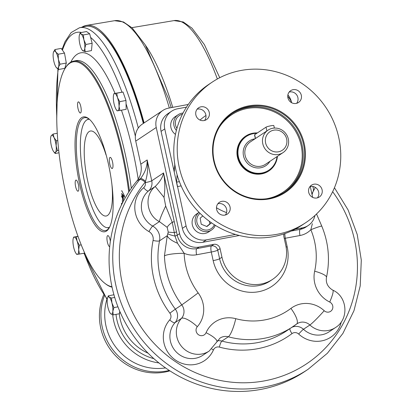 <?xml version="1.0" encoding="UTF-8"?>
<svg xmlns="http://www.w3.org/2000/svg" width="412" height="412" viewBox="0 0 412 412"><rect width="100%" height="100%" fill="white"/><g stroke="black" fill="none" stroke-linecap="round" stroke-linejoin="round"><path stroke-width="0.62" d="M245.84 136.805A20.26 19.338 56.4 0 0 239.099 160.943A20.26 19.338 56.4 0 0 261.383 173.334A20.26 19.338 56.4 0 0 268.279 170.537M240.974 70.473A84.409 80.587 56.4 0 0 212.237 82.106A84.409 80.587 56.4 0 0 191.884 197.018A84.409 80.587 56.4 0 0 305.73 222.676A84.409 80.587 56.4 0 0 333.813 122.086A84.409 80.587 56.4 0 0 240.974 70.473M212.237 82.106L208.807 84.388A84.409 80.587 56.4 0 0 174.271 160.253L174.76 164.738L174.286 171.706M177.103 175.213L177.871 177.469L177.103 174.734A84.409 80.587 56.4 0 1 174.796 164.249L174.364 161.499M177.871 177.469L178.303 178.602A84.409 80.587 56.4 0 0 264.519 237.739L268.423 237.374A84.409 80.587 56.4 0 0 278.636 235.473L282.385 234.413A84.409 80.587 56.4 0 0 302.3 224.957L305.73 222.676M177.078 175.193L176.604 182.166L186.08 225.905A17.556 16.763 56.4 0 0 206.417 239.856L235.504 234.438M225.374 214.992A7.092 6.767 56.4 0 0 225.704 206.989A7.092 6.767 56.4 0 0 218.406 203.626A7.092 6.767 56.4 0 0 217.897 203.744M186.487 107.13L177.598 108.783A17.556 16.763 56.4 0 0 171.624 111.204A17.556 16.763 56.4 0 0 164.754 128.91L177.433 186.585L181.125 185.894M204.589 120.453A7.092 6.767 56.4 0 0 204.918 112.455A7.092 6.767 56.4 0 0 197.621 109.092A7.092 6.767 56.4 0 0 197.111 109.206M291.675 102.743A17.556 16.763 56.4 0 0 287.751 96.46M296.645 103.319A7.092 6.767 56.4 0 0 296.97 95.316A7.092 6.767 56.4 0 0 289.677 91.953A7.092 6.767 56.4 0 0 289.162 92.072M312.662 197.379L310.277 186.528M171.624 111.204L167.942 113.65A17.556 16.763 56.4 0 0 161.071 131.361L182.398 228.351A17.556 16.763 56.4 0 0 202.735 242.302L239.326 235.494M317.431 197.853A7.092 6.767 56.4 0 0 317.755 189.855A7.092 6.767 56.4 0 0 310.463 186.492A7.092 6.767 56.4 0 0 309.948 186.605M174.297 171.68L173.4 168.235L174.544 168.019M266.646 198.738A46.458 44.352 56.4 0 0 301.187 145.642A46.458 44.352 56.4 0 0 247.313 108.469A46.458 44.352 56.4 0 0 219.205 127.406M257.351 132.937A20.935 19.987 56.4 0 0 252.762 133.241A20.935 19.987 56.4 0 0 237.085 155.092A20.935 19.987 56.4 0 0 257.474 174.199A20.935 19.987 56.4 0 0 277.42 156.349M284.295 192.316A47.272 45.129 56.4 0 0 299.158 136.058A47.272 45.129 56.4 0 0 247.339 107.553A47.272 45.129 56.4 0 0 231.951 113.614M248.73 106.626A47.272 45.129 56.4 0 0 232.641 113.145A47.272 45.129 56.4 0 0 221.239 177.495A47.272 45.129 56.4 0 0 284.996 191.863A47.272 45.129 56.4 0 0 300.719 135.533A47.272 45.129 56.4 0 0 248.73 106.626M248.755 105.858A47.947 45.773 56.4 0 0 224.859 182.959A47.947 45.773 56.4 0 0 303.34 168.353A47.947 45.773 56.4 0 0 248.755 105.858M201.051 106.811A7.092 6.767 56.4 0 0 198.636 107.79A7.092 6.767 56.4 0 0 196.926 117.441A7.092 6.767 56.4 0 0 206.489 119.593A7.092 6.767 56.4 0 0 208.848 111.147A7.092 6.767 56.4 0 0 201.051 106.811M216.65 209.476A7.092 6.767 56.4 0 0 227.275 214.132A7.092 6.767 56.4 0 0 229.633 205.681A7.092 6.767 56.4 0 0 221.836 201.344A7.092 6.767 56.4 0 0 219.421 202.323A7.092 6.767 56.4 0 0 216.65 209.476M316.916 197.971A7.092 6.767 56.4 0 0 319.331 196.993A7.092 6.767 56.4 0 0 321.69 188.547A7.092 6.767 56.4 0 0 313.892 184.21A7.092 6.767 56.4 0 0 311.477 185.189A7.092 6.767 56.4 0 0 309.118 193.635A7.092 6.767 56.4 0 0 316.916 197.971M301.316 95.306A7.092 6.767 56.4 0 0 293.107 89.672A7.092 6.767 56.4 0 0 290.692 90.65A7.092 6.767 56.4 0 0 288.982 100.301A7.092 6.767 56.4 0 0 298.546 102.459A7.092 6.767 56.4 0 0 301.316 95.306M182.403 114.304A9.455 9.028 56.4 0 0 176.928 128.379M183.046 113.053A10.805 10.315 56.4 0 0 178.18 114.691A10.805 10.315 56.4 0 0 173.864 125.14A10.805 10.315 56.4 0 0 176.367 130.455M178.18 114.691L175.172 116.694A10.805 10.315 56.4 0 0 170.851 127.143A10.805 10.315 56.4 0 0 175.466 134.379M200.057 213.349A9.455 9.028 56.4 0 0 200.448 228.032A9.455 9.028 56.4 0 0 214.353 224.731M209.399 221.332L209.852 223.891L211.474 222.815L206.917 226.554L201.226 224.231L200.15 218.139L202.817 215.95M199.073 212.365A10.805 10.315 56.4 0 0 196.019 224.967A10.805 10.315 56.4 0 0 207.432 231.559A10.805 10.315 56.4 0 0 211.547 229.999A10.805 10.315 56.4 0 0 215.301 225.328M199.058 212.355L196.565 214.008A10.805 10.315 56.4 0 0 192.883 226.672A10.805 10.315 56.4 0 0 204.419 233.563A10.805 10.315 56.4 0 0 208.534 232.002L211.547 229.999M209.852 223.891L206.706 226.466M85.866 44.47L84.784 48.266A8.781 2.421 -100.5 0 1 82.874 50.81A8.781 2.421 79.5 0 1 82.189 50.094A8.781 2.421 79.5 0 1 80.062 44.929A8.781 2.421 79.5 0 1 79.166 36.503A8.781 2.421 79.5 0 1 79.398 35.113A8.781 2.421 79.5 0 1 81.076 33.959L83.394 34.938L83.888 39.84L85.866 44.47L92.144 43.301L91.464 50.614L85.186 51.783L82.343 50.3M79.398 35.113L80.242 32.713L81.076 33.959A8.781 2.421 79.5 0 1 83.888 39.84A8.781 2.421 79.5 0 1 84.784 48.266L85.186 51.783M80.242 32.713L86.525 31.544L89.672 33.769L92.144 43.301M83.394 34.938L89.672 33.769M119.701 101.651L119.053 106.198L119.887 110.473L126.165 109.304L125.979 100.482L119.701 101.651L117.482 97.567L116.74 93.2L123.023 92.031L125.979 100.482M119.887 110.473L117.116 110.843L116.4 109.87A8.781 2.421 -100.5 0 0 117.76 110.792A8.781 2.421 79.5 0 0 119.053 106.198A8.781 2.421 79.5 0 0 117.482 97.567A8.781 2.421 79.5 0 0 114.613 93.524L116.74 93.2M116.4 109.87A8.781 2.421 -100.5 0 1 114.891 106.754A8.781 2.421 79.5 0 1 113.321 98.118A8.781 2.421 79.5 0 1 113.609 94.889L113.97 93.57L123.023 92.031M113.97 93.57L114.613 93.524A8.781 2.421 79.5 0 0 113.609 94.889M108.294 295.826L109.129 297.073A8.781 2.421 -100.5 0 0 107.45 298.226L108.294 295.826L113.944 294.771M111.446 298.051L111.94 302.954A8.781 2.421 79.5 0 0 109.129 297.073L111.446 298.051L114.721 297.438M113.918 307.584L112.837 311.379A8.781 2.421 79.5 0 0 111.94 302.954L113.918 307.584L117.956 306.832M113.238 314.897L110.926 313.923A8.781 2.421 79.5 0 1 110.241 313.208L110.926 313.923A8.781 2.421 79.5 0 0 112.837 311.379L113.238 314.897L119.516 313.728L119.748 311.24M110.241 313.208A8.781 2.421 79.5 0 1 108.114 308.042A8.781 2.421 79.5 0 1 107.218 299.617A8.781 2.421 -100.5 0 1 107.45 298.226M53.133 134.039L54.013 137.572L56.377 140.827L56.156 145.827L57.412 150.555L55.569 152.162A8.781 2.421 79.5 0 1 53.637 151.611A8.781 2.421 79.5 0 1 52.839 150.236A8.781 2.421 79.5 0 1 50.702 141.975A8.781 2.421 79.5 0 1 50.851 136.63L51.289 135.641L53.133 134.039L57.242 133.272M56.377 140.827L57.762 140.569M57.412 150.555L58.7 150.313M50.851 136.63A8.781 2.421 79.5 0 1 51.289 135.641A8.781 2.421 79.5 0 1 54.013 137.572A8.781 2.421 -100.5 0 1 56.156 145.827A8.781 2.421 79.5 0 1 55.569 152.162L55.203 153.491L58.978 152.79M55.203 153.491L53.637 151.611M58.216 54.235L58.38 59.359A8.781 2.421 79.5 0 0 55.816 52.036A8.781 2.421 79.5 0 0 53.416 52.355L54.904 49.564L55.816 52.036L58.216 54.235L64.493 53.066L66.306 63.036L64.813 68.34L58.535 69.51L56.14 67.316A8.781 2.421 79.5 0 1 53.575 59.992A8.781 2.421 79.5 0 1 53.4 52.406A8.781 2.421 79.5 0 1 53.416 52.355L53.4 52.406M60.028 64.205L58.54 66.996A8.781 2.421 -100.5 0 0 58.38 59.359L60.028 64.205L66.306 63.036M56.192 67.388A8.781 2.421 79.5 0 1 56.14 67.316L56.192 67.388A8.781 2.421 79.5 0 0 58.54 66.996L58.535 69.51M54.904 49.564L61.182 48.395L64.493 53.066M73.599 237.137L76.369 236.766L77.106 241.133L79.331 245.217L78.682 249.765L79.516 254.039L77.384 254.358A8.781 2.421 79.5 0 1 76.029 253.437A8.781 2.421 79.5 0 1 74.52 250.321A8.781 2.421 79.5 0 1 72.95 241.684A8.781 2.421 79.5 0 1 73.238 238.455L73.599 237.137L78.017 236.313M76.369 236.766L78.069 236.452M79.331 245.217L81.257 244.862M79.516 254.039L84.743 253.066M73.238 238.455A8.781 2.421 79.5 0 1 74.242 237.091A8.781 2.421 -100.5 0 1 77.106 241.133A8.781 2.421 79.5 0 1 78.682 249.765A8.781 2.421 79.5 0 1 77.384 254.358L76.74 254.405L76.029 253.437M255.347 138.587L254.534 134.884A4.053 0.453 -12.4 0 1 254.662 134.724L266.039 127.159A4.053 0.453 -12.4 0 1 270.329 125.887A4.053 0.453 -12.4 0 1 273.826 125.578L274.371 128.065M169.909 370.862A55.373 52.865 -123.6 0 1 113.578 353.553A55.373 52.865 -123.6 0 1 103.7 294.791M105.956 325.81A52.669 50.285 -123.6 0 1 106.878 299.421A52.669 50.285 -123.6 0 0 165.542 367.906A52.669 50.285 -123.6 0 1 105.956 325.81M169.255 370.434A55.373 52.865 -123.6 0 1 102.243 327.056A55.373 52.865 -123.6 0 1 104.391 295.842M109.705 246.711A5.655 1.56 79.5 0 1 107.213 241.231A5.655 1.56 79.5 0 1 107.748 235.587A5.655 1.56 79.5 0 1 110.38 241.221M78.229 191.137A5.655 1.56 79.5 0 1 78.053 191.209A5.655 1.56 79.5 0 1 75.489 185.936A5.655 1.56 79.5 0 1 75.983 180.09A5.655 1.56 79.5 0 1 78.491 185.04A5.655 1.56 79.5 0 1 78.229 191.137M80.597 112.94A5.655 1.56 79.5 0 1 80.422 113.012A5.655 1.56 79.5 0 1 77.858 107.738A5.655 1.56 79.5 0 1 78.352 101.893A5.655 1.56 79.5 0 1 80.86 106.842A5.655 1.56 79.5 0 1 80.597 112.94M112.358 168.436A5.655 1.56 79.5 0 1 112.188 168.508A5.655 1.56 79.5 0 1 109.618 163.234A5.655 1.56 79.5 0 1 110.117 157.384A5.655 1.56 79.5 0 1 112.62 162.338A5.655 1.56 79.5 0 1 112.358 168.436M122.452 203.162L122.354 199.743L122.452 203.162M124.475 195.921L121.731 190.617L124.475 195.921M111.956 286.716A114.309 31.508 79.5 0 1 104.864 283.322A114.309 31.508 79.5 0 1 63.108 180.065A114.309 31.508 79.5 0 1 64.911 68.701A114.309 31.508 79.5 0 1 122.41 155.458A114.309 31.508 79.5 0 1 128.745 192.09M108.557 164.671A58.411 16.099 79.5 0 1 108.866 228.464A58.411 16.099 79.5 0 1 78.259 177.242A58.411 16.099 79.5 0 1 88.384 118.44A58.411 16.099 79.5 0 1 108.557 164.671M123.559 200.881L121.555 196.138L121.571 195.762L123.152 197.569L121.638 193.542L124.46 196.756L124.445 197.255L122.163 194.696L123.518 198.502L122.086 196.838L123.688 200.639M121.468 204.985L121.525 203.209L122.127 203.652M104.864 283.322L105.57 283.868A115.01 31.698 -100.5 0 0 112.049 287.164M129.456 191.003A115.01 31.698 -100.5 0 0 123.219 155.226A115.01 31.698 -100.5 0 0 73.367 61.177A115.01 31.698 -100.5 0 0 65.369 67.934L64.911 68.701M138.314 127.998A146.734 40.443 -100.5 0 0 79.465 27.774L85.299 26.466A146.95 40.505 79.5 0 1 97.778 29.983A146.95 40.505 79.5 0 1 143.33 123.435M97.778 29.983L98.478 30.488A146.301 40.325 79.5 0 1 143.737 123.167M109.211 227.882A57.397 15.821 79.5 0 1 105.549 230.55A57.397 15.821 79.5 0 1 80.819 183.577A57.397 15.821 79.5 0 1 84.537 117.693A57.397 15.821 79.5 0 1 88.915 118.862M121.978 191.05L121.715 191.101M121.854 196.081L121.555 196.138M121.947 193.892L121.622 193.954M122.58 194.618L122.163 194.696M122.457 196.771L122.086 196.838M121.962 203.976L121.658 203.796L121.586 204.743M188.269 104.468L168.585 108.129A16.882 16.12 56.4 0 0 162.838 110.457A16.882 16.12 56.4 0 0 156.236 127.483L179.575 233.655A16.882 16.12 56.4 0 0 199.135 247.066L213.813 244.337L211.469 245.892A5.402 1.488 -100.5 0 0 211.284 252.026L213.169 260.611A39.166 37.394 -123.6 0 0 258.54 291.732A39.166 37.394 -123.6 0 0 287.195 246.829L285.31 238.244L299.988 235.515A22.284 21.275 -123.6 0 0 310.849 229.726L312.363 223.706M284.028 233.887A5.402 5.155 56.4 0 0 283.883 236.751L285.774 245.336A33.763 32.234 56.4 0 1 272.564 279.387A33.763 32.234 56.4 0 1 221.955 257.212L220.07 248.627A5.402 5.155 56.4 0 0 213.813 244.337M295.09 229.206L302.516 227.821A16.882 16.12 56.4 0 0 308.264 225.493A16.882 16.12 56.4 0 0 314.933 215.491M291.547 102.403L291.526 102.3A16.882 16.12 56.4 0 0 287.89 94.863M156.236 127.483L135.739 141.115L140.806 164.167A20.26 19.338 -123.6 0 1 136.892 180.981A128.302 122.488 -123.6 0 0 142.289 346.986A128.302 122.488 -123.6 0 0 304.422 371.737L308.104 369.286A128.302 122.488 -123.6 0 1 146.415 345.04A128.302 122.488 -123.6 0 1 139.761 179.529L140.585 178.525C145.127 172.499 147.321 166.304 147.166 159.938L140.806 164.167M135.739 141.115A16.882 16.12 -123.6 0 1 142.341 124.089L162.838 110.457M164.445 255.888L167.267 235.69L168.225 232.044L167.195 227.362L159.408 221.62C146.358 215.115 143.937 195.267 155.231 186.466C160.026 181.733 162.797 177.222 163.543 172.937L151.75 180.78A10.805 10.315 -123.6 0 1 148.454 190.977L155.231 186.466L164.022 197.4L165.691 206.067L172.252 222.289L174.997 236.061L177.515 243.25L184.154 253.313A16.207 2.611 -2.1 0 0 164.445 255.888A84.409 80.587 -123.6 0 0 181.774 304.865L175.337 309.149A84.409 80.587 -123.6 0 1 159.547 240.824L167.267 235.69A16.207 5.305 18.1 0 0 177.515 243.25M164.022 197.4C165.222 189.226 165.063 181.074 163.543 172.937L174.225 221.517A5.402 0.608 -12.4 0 1 172.252 222.289A16.207 4.311 -26 0 0 167.195 227.362M174.225 221.517L176.49 231.817A5.402 0.608 -12.4 0 1 174.513 232.584A16.207 0.819 0.8 0 1 168.225 232.044M136.892 180.981L140.585 178.525A5.402 1.164 40 0 1 145.508 181.265L145.302 182.624A5.402 5.155 -123.6 0 1 143.659 187.718A5.402 1.597 -130.4 0 0 148.454 190.977A21.609 20.631 -123.6 0 0 152.708 226.075A13.503 12.896 -123.6 0 1 159.547 240.824A5.402 1.159 -168.7 0 1 153.079 240.443A89.811 85.742 -123.6 0 0 169.873 313.146A5.402 5.155 -123.6 0 1 169.708 319.908A5.402 1.56 -138.5 0 0 175.002 322.673L181.445 318.388A16.207 4.676 41.5 0 1 197.322 326.701A27.012 25.786 -123.6 0 0 198.157 292.891A68.201 65.111 -123.6 0 1 184.154 253.313A22.284 21.275 -123.6 0 0 196.606 254.76L211.284 252.026A5.402 0.608 -12.4 0 0 217.727 250.187L219.617 258.772A5.402 0.608 -12.4 0 1 213.169 260.611M145.508 181.265C147.681 174.214 148.232 167.107 147.166 159.938L151.75 180.78A5.402 0.608 167.6 0 1 145.302 182.624M315.329 187.424L312.574 192.569A16.207 8.189 -143.8 0 0 312.78 186.466M316.524 213.998L321.793 226.162A16.207 0.963 157.4 0 0 310.849 229.726A68.201 65.111 -123.6 0 1 314.665 271.199A27.012 25.786 -123.6 0 0 329.718 302.053A5.402 5.155 -123.6 0 1 332.046 309.876A5.402 5.155 -123.6 0 1 324.192 310.71A27.012 25.786 -123.6 0 0 290.918 308.413A68.201 65.111 -123.6 0 1 235.757 318.682A27.012 25.786 -123.6 0 0 206.067 332.7A5.402 5.155 -123.6 0 1 198.481 334.74A5.402 5.155 -123.6 0 1 197.322 326.701M167.947 233.82A16.207 1.864 8.6 0 0 174.997 236.061A5.402 0.608 -12.4 0 0 177.237 235.211L179.575 233.655M153.079 240.443A8.101 7.735 -123.6 0 0 148.974 231.595A5.402 0.752 119.6 0 1 152.708 226.075L159.408 221.62A16.207 1.54 -64.1 0 1 165.691 206.067M139.761 179.529A5.402 1.54 39 0 1 145.194 182.13A122.9 117.332 -123.6 0 0 157.013 346.441A122.9 117.332 -123.6 0 0 318.476 354.67A122.9 117.332 -123.6 0 0 332.659 191.693M265.606 142.943A11.145 10.635 -123.6 0 1 279.341 130.64A11.145 10.635 -123.6 0 1 283.456 149.371A11.145 10.635 -123.6 0 1 265.606 142.943M262.784 143.752A13.503 12.896 -123.6 0 1 268.068 130.13A13.503 12.896 -123.6 0 1 286.283 134.235A13.503 12.896 -123.6 0 1 283.029 152.62A13.503 12.896 -123.6 0 1 262.784 143.752M277.044 156.601A20.26 19.338 -123.6 0 1 268.779 170.208A20.26 19.338 -123.6 0 1 238.419 156.9A20.26 19.338 -123.6 0 1 246.34 136.47A20.26 19.338 -123.6 0 1 256.722 133.354M144.107 122.92A147.774 40.731 -100.5 0 0 86.386 25.42A147.774 40.731 -100.5 0 0 81.797 27.249M106.126 154.799L106.013 154.876A43.219 11.912 -100.5 0 0 90.419 131.021A43.219 11.912 -100.5 0 0 86.618 175.687A43.219 11.912 -100.5 0 0 106.239 215.996A43.219 11.912 -100.5 0 0 111.796 183.376M89.45 119.325A55.064 15.177 -100.5 0 0 86.752 119.959A55.064 15.177 -100.5 0 0 84.687 182.583A55.064 15.177 -100.5 0 0 106.796 227.635A55.064 15.177 -100.5 0 0 109.54 227.259M179.39 181.646L176.604 182.166M216.48 207.741A51.994 49.641 56.4 0 0 226.564 212.571M205.959 115.478A60.101 57.376 56.4 0 0 200 120.062M206.417 239.856L202.735 242.302M164.754 128.91L161.071 131.361M186.08 225.905L182.398 228.351M254.662 134.724L255.492 138.494M266.039 127.159L266.868 130.928M73.367 61.177L75.489 60.703A115.087 31.724 79.5 0 1 125.377 154.814A115.087 31.724 79.5 0 1 131.31 188.289M121.432 110.184A121.839 33.583 79.5 0 1 133.21 152.558A121.839 33.583 79.5 0 1 138.211 179.189M70.766 62.202A121.839 33.583 79.5 0 1 115.025 93.375M90.614 37.399A142.686 39.331 79.5 0 1 121.962 92.175M62.444 50.176A142.686 39.331 79.5 0 1 81.545 32.466M56.707 115.247A142.686 39.331 79.5 0 1 58.231 69.298M107.285 299.04A142.686 39.331 79.5 0 1 84.11 253.184M126.051 103.845A142.686 39.331 79.5 0 1 135.378 136.29M312.713 192.378A27.012 25.786 -123.6 0 1 312.054 194.624M341.311 321.844A27.012 25.786 -123.6 0 1 298.679 334.05A5.402 0.397 132.8 0 1 303.448 329.286L309.891 325.001A16.207 1.184 -47.2 0 0 324.192 310.71M169.708 319.908A27.012 25.786 -123.6 0 0 175.502 360.103A27.012 25.786 -123.6 0 0 213.452 349.912A5.402 5.155 -123.6 0 1 219.39 347.11A89.811 85.742 -123.6 0 0 292.026 333.586A5.402 5.155 -123.6 0 1 298.679 334.05M148.974 231.595A27.012 25.786 -123.6 0 1 143.659 187.718M176.49 231.817L177.237 235.211A16.882 16.12 -123.6 0 0 196.792 248.627L211.469 245.892A5.402 5.155 56.4 0 1 217.727 250.187L220.07 248.627M296.697 323.992A10.805 10.315 -123.6 0 1 297.047 323.75L296.645 324.033A16.207 4.815 -127 0 1 296.578 324.079A84.409 80.587 -123.6 0 1 292.917 326.675A84.409 80.587 -123.6 0 1 228.315 336.789L221.872 341.074A84.409 80.587 -123.6 0 0 286.474 330.96L296.645 324.033A16.207 4.815 -127 0 0 290.918 308.413M199.135 247.066L196.792 248.627A5.402 1.488 -100.5 0 0 196.606 254.76M291.325 231.029L300.173 229.381A5.402 1.488 -100.5 0 0 299.988 235.515M302.516 227.821L300.173 229.381A16.882 16.12 -123.6 0 0 305.92 227.053L308.264 225.493M221.955 257.212L219.617 258.772A33.763 32.234 -123.6 0 0 270.221 280.943L272.564 279.387M321.793 226.162C328.632 242.895 330.192 259.967 326.474 277.384C325.64 282.859 327.756 287.118 332.814 290.161C347.476 296.491 349.299 319.212 335.574 327.504A21.609 20.631 -123.6 0 1 309.891 325.001A10.805 10.315 -123.6 0 0 297.047 323.75M335.574 327.504L329.131 331.789A21.609 20.631 -123.6 0 1 303.448 329.286A10.805 10.315 -123.6 0 0 292.103 327.216M206.067 332.7A16.207 4.11 -156.3 0 1 216.897 341.878L209.224 351.024A21.609 20.631 -123.6 0 1 181.692 346.59A21.609 20.631 -123.6 0 1 181.445 318.388A10.805 10.315 -123.6 0 0 181.774 304.865A16.207 0.268 -36.7 0 0 198.157 292.891M209.224 351.024L202.781 355.309A21.609 20.631 -123.6 0 1 175.249 350.875A21.609 20.631 -123.6 0 1 175.002 322.673A10.805 10.315 -123.6 0 0 175.337 309.149L169.873 313.146M217.423 340.853A10.805 10.315 -123.6 0 1 221.872 341.074A5.402 1.087 105.2 0 0 219.39 347.11M216.897 341.878L220.044 338.082A10.805 10.315 -123.6 0 1 228.315 336.789A16.207 3.26 -74.8 0 0 235.757 318.682M286.098 247.02A5.402 0.608 167.6 0 0 287.195 246.829M284.254 238.43A5.402 0.608 167.6 0 0 285.31 238.244A5.402 1.488 -100.5 0 1 284.934 233.578M292.026 333.586A5.402 1.607 53 0 1 289.924 328.668M213.452 349.912A5.402 1.37 23.7 0 1 211.804 349M326.474 277.384A16.207 3.554 -167.5 0 0 314.665 271.199M332.814 290.161A16.207 2.524 116 0 1 329.718 302.053M283.029 152.62L265.374 164.362A13.503 12.896 -123.6 0 1 245.135 155.489A13.503 12.896 -123.6 0 1 250.419 141.867L268.068 130.13M269.963 161.308A14.858 14.183 -123.6 0 1 255.337 167.705A14.858 14.183 -123.6 0 1 243.523 155.952A14.858 14.183 -123.6 0 1 255.002 138.818M158.939 362.931A52.669 50.285 -123.6 0 1 112.687 314.727M86.386 25.42L114.603 20.693A147.254 40.587 79.5 0 1 169.337 107.99M153.908 358.672A49.97 47.704 -123.6 0 1 115.988 314.387M148.104 353.197A47.272 45.129 -123.6 0 1 119.259 313.774M172.746 107.357A137.423 37.878 -100.5 0 0 145.704 45.614M131.866 27.656L174.018 20.6A136.475 37.616 79.5 0 1 217.351 78.986M79.465 27.774L71.142 32.558L64.988 41.741L61.991 49.533M57.912 69.061L56.727 119.434M83.899 253.22L107.197 299.854M119.629 312.523L120.582 313.141M122.096 203.719L121.674 203.796M312.574 192.569L311.884 193.836M334.441 187.733L348.14 210.017L357.219 234.485L361.298 260.121L360.212 285.866L353.996 310.643L342.902 333.421L327.391 353.249L308.104 369.286M174.018 20.6L183.258 21.96L192.002 28.171L204.393 44.625L219.74 77.708M114.603 20.693L123.425 21.929L132.159 27.928L145.297 44.944L168.302 98.324L171.181 107.65M106.796 227.635L109.087 228.052M86.752 119.959L88.74 118.744"/></g></svg>
